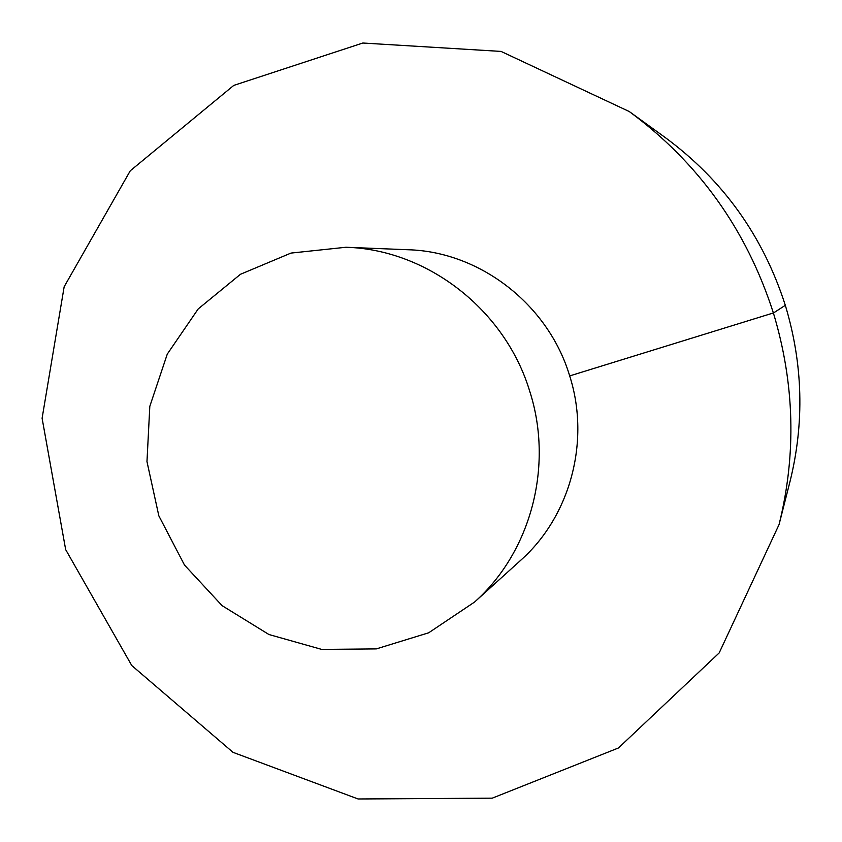 <?xml version="1.0" encoding="UTF-8"?>
<svg xmlns="http://www.w3.org/2000/svg" width="842" height="842" viewBox="0 0 842 842"><rect width="100%" height="100%" fill="white"/><g stroke="black" fill="none" stroke-linecap="round" stroke-linejoin="round"><path stroke-width="1.26" d="M779.05 524.598L789.954 481.761C804.563 422.894 803.026 364.091 785.323 305.341C763.073 236.065 722.994 180.093 665.085 137.435L629.258 111.533L501.053 51.415L362.818 43.026L233.76 85.41L130.268 170.789L64.16 286.733L42.1 418.263L65.665 549.615L131.773 665.538L233.024 752.348L358.082 798.974L492.244 798.163L618.46 747.97L719.184 652.918L779.05 524.598C796.553 454.143 794.669 383.626 773.409 313.024C746.644 229.771 698.586 162.611 629.258 111.533M474.562 602.051L520.798 560.204C570.181 516.378 590.589 441.271 569.687 375.911C548.352 304.499 479.887 251.695 408.212 249.748L345.894 247.264L290.974 253.084L240.465 274.281L198.207 308.919L167.274 354.114L149.813 406.328L146.971 461.595L158.833 515.83L184.493 565.056L222.099 605.651L268.966 634.531L321.676 649.403L376.311 648.898L428.673 632.795L474.562 602.051C530.628 552.331 553.815 466.5 529.86 391.677C505.41 309.888 427.252 249.442 345.894 247.264M569.687 375.911L773.672 312.856L785.312 305.309"/></g></svg>

